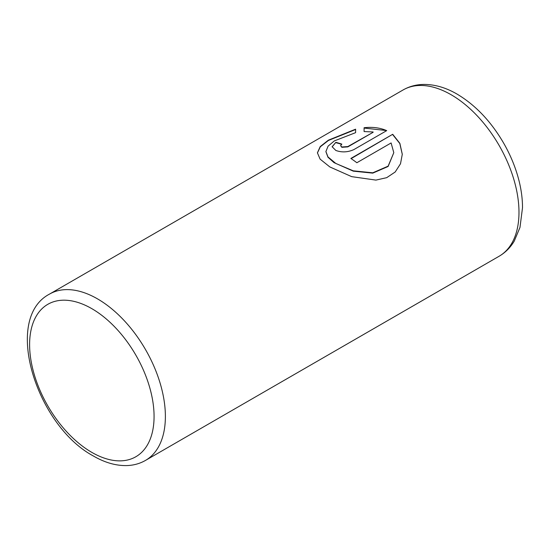 <?xml version="1.0" encoding="UTF-8"?>
<svg xmlns="http://www.w3.org/2000/svg" width="550" height="550" viewBox="0 0 550 550"><rect width="100%" height="100%" fill="white"/><g stroke="black" fill="none" stroke-linecap="round" stroke-linejoin="round"><path stroke-width="0.82" d="M317.419 152.996L320.306 146.802L328.453 140.449L355.609 129.511M325.903 151.683L327.979 157.238L334.022 162.635L353.279 171.153L372.763 173.133L388.107 166.492L393.8 152.68L388.128 166.148L372.776 172.803L353.279 170.83L335.844 163.481L327.979 156.915L325.903 151.546L328.075 146.162L334.366 140.896L355.609 132.66L355.609 129.181L328.35 140.188L320.203 146.589L317.412 152.831L320.114 159.136L329.842 166.946L351.684 176.646L375.925 180.097L386.705 177.671L395.189 171.999L400.503 163.769L402.291 154.275L399.864 143.323L392.707 134.289L350.852 158.455A96.016 55.433 60 0 1 356.854 162.738L391.105 142.959L393.8 152.68M351.113 158.634L392.707 134.289M392.707 134.619L399.802 143.522L402.284 154.337M340.601 145.674L341.846 147.324L347.847 146.884L373.106 132.303L347.847 146.554L341.846 146.994L340.601 145.674L341.846 144.134A96.016 55.433 -120 0 0 335.844 142.361L332.118 146.733L335.844 150.459C341.804 152.597 347.806 152.309 353.849 149.6L386.705 130.632C380.029 127.738 372.494 126.768 364.093 127.738L364.093 131.553L373.106 131.972M364.093 128.061L385.509 130.439M332.124 146.898L335.844 142.361M335.844 142.691A96.016 55.433 60 0 1 341.516 144.347M97.494 298.863A96.016 55.433 60 0 1 160.215 383.474A96.016 55.433 60 0 1 145.496 460.412C139.886 463.616 133.712 465.334 126.981 465.575C116.057 465.836 104.892 462.667 93.493 456.053C36.52 425.734 2.496 318.704 49.486 294.113A96.016 55.433 60 0 1 97.494 298.863M91.836 452.389A88.014 50.813 -120 0 0 154.069 416.46A88.014 50.813 -120 0 0 91.836 308.667A88.014 50.813 -120 0 0 29.604 344.596A88.014 50.813 -120 0 0 91.836 452.389M499.098 256.259A96.016 55.433 -120 0 0 513.817 179.327A96.016 55.433 -120 0 0 451.096 94.717A96.016 55.433 -120 0 0 403.088 89.959C409.386 86.377 416.274 84.535 423.748 84.425C434.837 84.398 445.947 87.629 457.098 94.119C475.502 105.105 491.033 121.454 503.669 143.165C510.654 155.361 515.769 167.887 519.014 180.737C521.359 190.08 522.521 199.086 522.5 207.776L519.977 227.432L514.229 241.134C510.393 247.555 505.354 252.594 499.098 256.259L145.496 460.412M49.486 294.113L403.088 89.959"/></g></svg>
